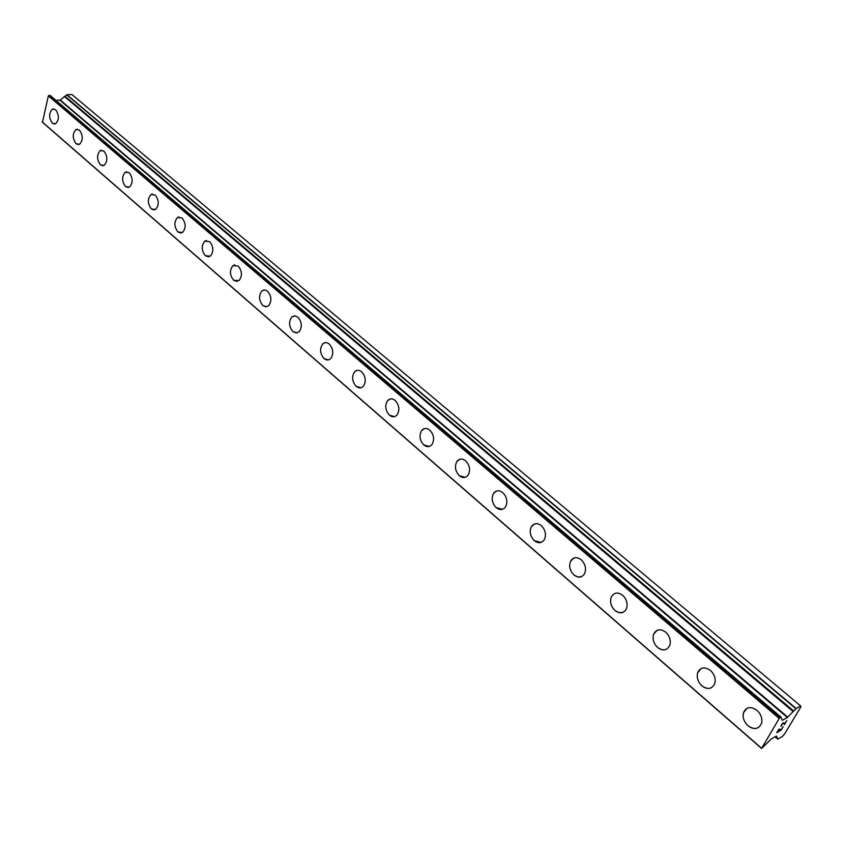 <?xml version="1.0" encoding="UTF-8"?>
<svg xmlns="http://www.w3.org/2000/svg" width="843" height="843" viewBox="0 0 843 843"><rect width="100%" height="100%" fill="white"/><g stroke="black" fill="none" stroke-linecap="round" stroke-linejoin="round"><path stroke-width="1.26" d="M54.574 124.069L52.35 123.194C48.715 117.767 48.746 113.057 52.456 109.074L53.425 108.831M55.617 109.695C59.263 115.091 59.252 119.79 55.564 123.805L52.34 123.194C48.704 117.767 48.736 113.057 52.445 109.074L55.617 109.695M78.399 144.627L76.039 143.71C72.34 138.294 72.35 133.563 76.07 129.495L77.135 129.211M79.453 130.107C83.162 135.491 83.172 140.223 79.484 144.322L76.028 143.71C72.329 138.294 72.34 133.563 76.06 129.495L79.453 130.107M102.93 165.776L100.412 164.817C96.66 159.422 96.639 154.659 100.359 150.518L101.518 150.18M103.984 151.118C107.756 156.471 107.788 161.245 104.1 165.418L100.401 164.817C96.65 159.432 96.629 154.659 100.349 150.518L103.984 151.118M128.178 187.546L125.502 186.556C121.687 181.182 121.634 176.387 125.344 172.162L126.619 171.761M129.242 172.741C133.068 178.073 133.141 182.868 129.464 187.125L125.491 186.556C121.677 181.182 121.624 176.387 125.344 172.162L129.242 172.741M154.185 209.97L151.34 208.927C147.462 203.595 147.377 198.769 151.066 194.459L152.446 193.995M155.249 195.018C159.127 200.318 159.243 205.134 155.597 209.475L151.329 208.927C147.462 203.595 147.367 198.769 151.055 194.459L155.249 195.018M181.003 233.079L177.947 231.983C174.027 226.693 173.9 221.846 177.557 217.452L179.064 216.893M182.056 217.968C185.976 223.216 186.134 228.063 182.531 232.489L177.947 231.983C174.016 226.693 173.89 221.846 177.546 217.452L182.056 217.968M208.642 256.883L205.386 255.745C201.414 250.497 201.235 245.64 204.838 241.151L206.482 240.497M209.686 241.625C213.658 246.82 213.859 251.678 210.307 256.198L205.376 255.745C201.403 250.497 201.224 245.64 204.828 241.161L209.686 241.625M237.157 281.436L233.669 280.245C229.654 275.06 229.412 270.181 232.953 265.619L234.744 264.85M238.169 266.03C242.194 271.161 242.457 276.03 238.969 280.635L233.659 280.245C229.644 275.06 229.412 270.181 232.942 265.619L238.169 266.03M266.588 306.768L262.847 305.514C258.79 300.403 258.495 295.514 261.952 290.867L263.891 289.971M267.568 291.204C271.625 296.272 271.952 301.141 268.559 305.83L265.766 306.81L262.837 305.514C258.79 300.403 258.485 295.524 261.941 290.867L264.681 289.929L267.568 291.204M296.978 332.911L292.964 331.605C288.875 326.568 288.517 321.678 291.857 316.957L293.975 315.904M297.916 317.189C302.005 322.174 302.405 327.052 299.117 331.815L296.135 332.974L292.953 331.605C288.875 326.568 288.506 321.678 291.847 316.957L294.787 315.851L297.916 317.189M328.38 359.908L324.07 358.538C319.95 353.586 319.508 348.707 322.743 343.912L325.019 342.679M329.265 344.028C333.375 348.928 333.849 353.797 330.688 358.633C328.654 360.456 326.441 360.435 324.06 358.549C319.95 353.586 319.508 348.707 322.732 343.912C324.734 342.153 326.915 342.195 329.265 344.028M360.846 387.801L356.21 386.379C352.068 381.51 351.542 376.652 354.629 371.795L357.084 370.362M361.647 371.774C365.788 376.579 366.347 381.426 363.322 386.315C361.173 388.402 358.802 388.423 356.199 386.379C352.058 381.51 351.531 376.652 354.618 371.795C356.737 369.782 359.086 369.782 361.647 371.774M394.429 416.642L389.424 415.156C385.283 410.383 384.661 405.546 387.59 400.636L390.225 398.981M395.146 400.457C399.287 405.156 399.93 409.983 397.085 414.925C394.819 417.285 392.269 417.369 389.413 415.156C385.272 410.393 384.661 405.546 387.58 400.636C389.803 398.36 392.332 398.296 395.146 400.457M429.192 446.463L423.787 444.914C419.635 440.257 418.929 435.452 421.669 430.499L424.482 428.592M429.793 430.12C433.934 434.725 434.682 439.509 432.016 444.493C429.645 447.169 426.906 447.317 423.776 444.914C419.624 440.257 418.918 435.452 421.658 430.499C423.997 427.917 426.706 427.791 429.793 430.12M465.188 477.328L459.351 475.715C455.199 471.163 454.398 466.4 456.938 461.427L459.92 459.245M465.652 460.836C469.804 465.325 470.636 470.067 468.171 475.073C465.715 478.097 462.775 478.308 459.34 475.726C455.199 471.174 454.388 466.4 456.927 461.427C459.361 458.508 462.27 458.307 465.652 460.836M502.491 509.288L496.179 507.623C492.049 503.176 491.142 498.466 493.461 493.471L496.59 490.995M502.807 492.649C506.938 497.022 507.876 501.722 505.631 506.727C503.081 510.12 499.931 510.426 496.179 507.623C492.038 503.187 491.132 498.466 493.461 493.482C495.979 490.194 499.098 489.92 502.807 492.649M541.185 542.407L534.346 540.679C530.226 536.348 529.214 531.691 531.322 526.706L534.578 523.903M541.311 525.621C545.421 529.889 546.464 534.515 544.441 539.509C541.828 543.313 538.456 543.703 534.336 540.679C530.215 536.348 529.204 531.691 531.311 526.717C533.904 523.029 537.233 522.671 541.311 525.621M581.333 576.738L577.624 576.939L573.925 574.958C569.826 570.732 568.709 566.148 570.574 561.185L573.946 558.045M581.238 559.815C585.327 563.967 586.475 568.53 584.684 573.503C582.018 577.74 578.424 578.224 573.914 574.958C569.815 570.743 568.698 566.148 570.574 561.185C573.219 557.086 576.77 556.622 581.238 559.815M623.019 612.355L619.015 612.65L614.979 610.522C610.912 606.412 609.689 601.891 611.323 596.97L611.312 596.981C613.999 592.418 617.782 591.86 622.682 595.306C626.739 599.341 627.993 603.83 626.444 608.762C623.746 613.451 619.921 614.041 614.968 610.522C610.901 606.412 609.679 601.902 611.312 596.981M666.328 649.321C663.473 650.48 660.575 649.858 657.614 647.445C653.578 643.441 652.261 639.005 653.652 634.136L657.129 630.29M665.717 632.166C669.742 636.096 671.091 640.501 669.785 645.369C667.076 650.554 663.019 651.239 657.603 647.445C653.567 643.441 652.25 639.005 653.641 634.147C656.339 629.11 660.364 628.457 665.717 632.166M711.376 687.73C708.31 689.089 705.159 688.446 701.913 685.812C697.909 681.913 696.487 677.561 697.646 672.756L701.123 668.562M710.449 670.47C714.432 674.305 715.886 678.615 714.811 683.42C712.124 689.1 707.814 689.901 701.903 685.812C697.899 681.913 696.476 677.561 697.635 672.756C700.322 667.235 704.59 666.476 710.449 670.47M758.247 727.646C754.97 729.237 751.545 728.584 747.973 725.707C744.011 721.903 742.493 717.635 743.421 712.904L746.835 708.373M756.972 710.312C760.913 714.053 762.462 718.278 761.619 722.999C758.974 729.195 754.422 730.101 747.962 725.718C744 721.903 742.483 717.635 743.41 712.915C746.055 706.887 750.576 706.012 756.972 710.312M777.204 732.124L779.037 729.058L777.214 732.135L779.975 729.448L779.269 730.955L780.239 729.29M779.269 730.955L781.018 729.954L783.147 726.708L781.061 730.186L776.688 732.693L779.058 729.047M776.698 732.672L781.05 730.175L783.126 726.719M781.219 725.433L781.861 724.337L781.535 725.781M780.797 726.276L782.167 723.768L783.832 722.62M784.591 723.979L786.846 720.533L784.369 724.664L783.316 722.999L781.872 724.348L783.558 723.041M784.359 724.653L786.825 720.544M796.14 708.51L787.383 717.477L782.272 720.312L780.987 717.098L779.206 718.436L761.566 748.458L771.292 738.942L776.414 736.055L777.804 739.069L782.346 736.434L784.496 734.137L800.85 706.94L800.671 705.96L796.14 708.51L66.892 94.722L64.827 96.502M793.421 711.302L64.69 96.387L60.264 100.075L55.954 100.38M776.983 738.373L775.096 736.75L776.983 738.373M780.945 717.087L50.085 95.396L48.346 95.891L42.487 122.288M793.389 711.26L64.69 96.387M800.671 705.96L71.95 94.532L66.892 94.722M779.206 718.436L48.346 95.891M761.492 748.184L42.15 121.856M795.887 708.731L66.671 94.837M793.779 711.081L65.122 96.397M793.084 711.481L64.342 96.439M787.762 717.161L60.264 100.075M787.383 717.477L59.916 100.222M780.881 717.119L49.948 95.354M780.038 717.593L49.02 95.385M779.817 717.783L48.81 95.48M761.556 748.436L42.424 122.235M777.689 739.058L775.044 736.782L777.699 739.09M780.987 717.098L50.085 95.396M761.566 748.458L42.445 122.256"/></g></svg>
